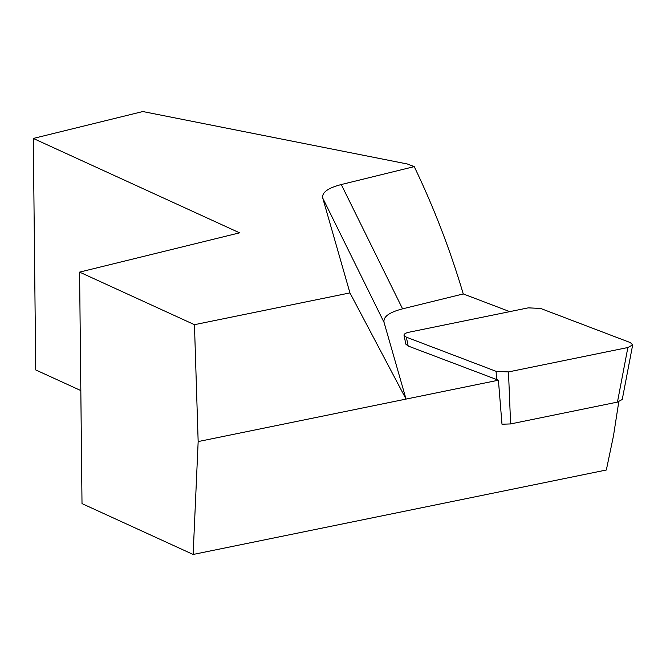 <?xml version="1.0" encoding="UTF-8"?>
<svg xmlns="http://www.w3.org/2000/svg" width="666" height="666" viewBox="0 0 666 666"><rect width="100%" height="100%" fill="white"/><g stroke="black" fill="none" stroke-linecap="round" stroke-linejoin="round"><path stroke-width="1" d="M627.872 347.519L508.483 371.919L496.128 371.345L406.343 337.171L404.021 335.306C403.904 334.016 405.511 333 408.824 332.259L528.213 307.858L540.567 308.433L630.352 342.607L632.683 344.888L627.872 347.519L617.449 402.098L510.614 423.934L501.989 424.217L498.409 380.203L406.044 399.084L384.074 322.452C382.95 316.874 389.119 312.346 402.572 308.841L463.27 293.939L509.756 311.63M632.683 344.888L622.252 399.475L617.449 402.098M79.587 272.119L194.455 324.683L349.95 292.907L322.769 198.143C321.653 192.566 327.822 188.028 341.275 184.532L414.244 166.617L407.317 163.986L142.832 111.538L33.3 138.445L239.577 232.834L79.587 272.119L82.01 503.613L193.132 554.462L606.335 470.005L613.486 435.847L618.781 401.773M33.3 138.445L35.723 369.93L80.827 390.567M194.455 324.683L198.16 441.575L406.044 399.084L349.95 292.907M198.16 441.575L193.132 554.462M404.021 335.306L405.869 344.189L408.191 346.045L498.409 380.203M414.244 166.617C433.882 207.534 450.224 249.975 463.27 293.939M496.47 379.645L496.128 371.345M510.614 423.934L508.483 371.919M408.191 346.045L406.343 337.171M341.275 184.532L402.572 308.841M322.769 198.143L384.074 322.452"/></g></svg>
